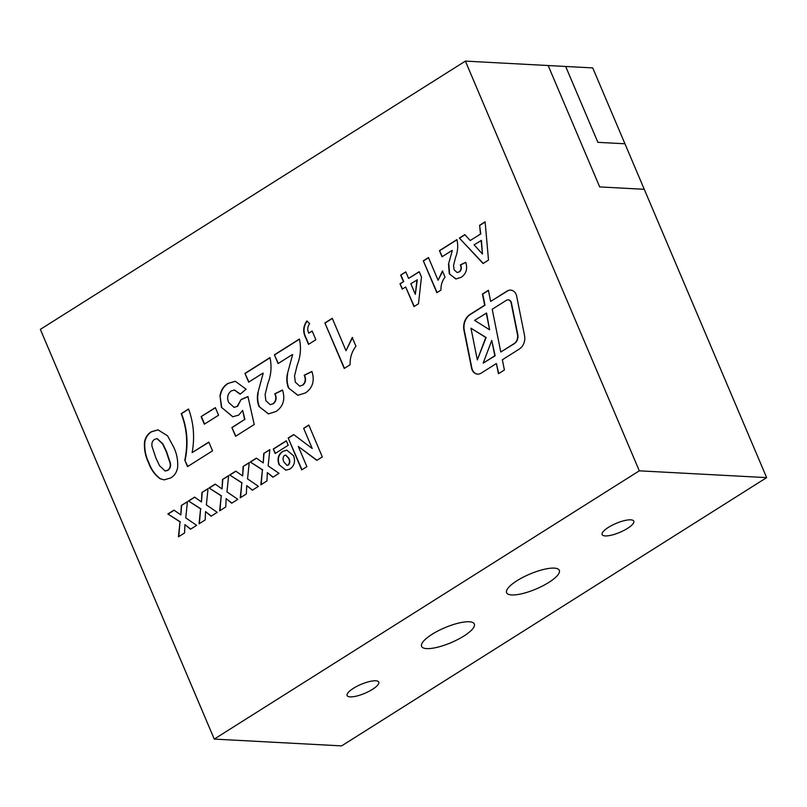 <?xml version="1.0" encoding="UTF-8"?>
<svg xmlns="http://www.w3.org/2000/svg" width="807" height="807" viewBox="0 0 807 807"><rect width="100%" height="100%" fill="white"/><g stroke="black" fill="none" stroke-linecap="round" stroke-linejoin="round"><path stroke-width="1.21" d="M627.523 528.383A17.189 4.852 -23 0 1 602.153 534.587A17.189 4.852 -23 0 1 616.074 523.41A17.189 4.852 -23 0 1 633.788 521.161A17.189 4.852 -23 0 1 627.523 528.383M372.491 689.349A17.189 4.852 -23 0 1 347.131 695.553A17.189 4.852 -23 0 1 361.052 684.366A17.189 4.852 -23 0 1 378.765 682.127A17.189 4.852 -23 0 1 372.491 689.349M463.874 636.037A28.638 8.09 -23 0 1 421.587 646.377A28.638 8.09 -23 0 1 444.788 627.735A28.638 8.09 -23 0 1 474.314 623.993A28.638 8.09 -23 0 1 463.874 636.037M548.881 582.382A28.638 8.09 -23 0 1 506.594 592.721A28.638 8.09 -23 0 1 529.806 574.09A28.638 8.09 -23 0 1 559.322 570.337A28.638 8.09 -23 0 1 548.881 582.382M214.259 739.091L40.35 329.377L465.387 61.11L639.305 470.824L766.65 477.623L341.613 745.89L214.259 739.091L639.305 470.824M498.433 373.742L504.395 369.979L502.347 359.771L519.304 349.058A12.024 9.997 -86.9 0 0 524.52 335.399L516.631 296.078A8.02 6.658 -86.9 0 0 510.569 290.096A8.02 6.658 -86.9 0 0 507.139 291.024L490.636 301.435L488.396 290.288L482.435 294.051L484.674 305.197L470.057 314.427A14.032 11.661 -86.9 0 0 463.975 330.366L471.56 368.153A8.02 6.658 -86.9 0 0 477.613 374.135A8.02 6.658 -86.9 0 0 481.043 373.207L496.386 363.533L498.433 373.742M436.839 292.689L423.312 260.822L428.467 257.574L438.09 280.261L442.438 271.021L445.04 277.144C442.165 280.846 440.814 285.164 440.965 290.076L436.839 292.689M483.06 263.516L459.354 238.065L464.822 234.625L470.199 240.547L480.478 234.06L479.61 225.284L485.108 221.814L488.507 260.076L483.06 263.516M282.44 451.506L286.818 450.165L293.516 455.693C295.574 461.281 294.424 465.71 290.046 468.978L285.87 470.199L279.03 464.65C277.023 459.102 278.163 454.724 282.44 451.506L286.979 450.185M263.707 453.484L269.831 449.62L268.156 465.891L279.02 473.346L272.907 477.209L267.329 472.609L266.946 480.962L260.832 484.825L262.406 469.845L250.261 461.977L256.374 458.114L263.223 462.936L263.707 453.484L269.8 449.862M222.51 479.489L228.633 475.626L226.959 491.887L237.823 499.341L231.71 503.205L226.131 498.605L225.758 506.967L219.635 510.831L221.209 495.851L209.063 487.973L215.187 484.109L222.026 488.941L222.51 479.489L228.603 475.858M181.313 505.485L187.436 501.631L185.761 517.892L196.636 525.347L190.513 529.21L184.944 524.611L184.561 532.973L178.438 536.826L180.011 521.857L167.866 513.978L173.989 510.115L180.839 514.937L181.313 505.485L187.406 501.863M312.148 330.981L315.86 339.737L308.506 344.377L305.803 338.012C302.706 332.04 303.049 326.371 306.821 321.025L309.666 323.668C307.507 326.573 307.185 329.73 308.718 333.15L312.148 330.981M262.89 373.167L248.677 382.145L244.955 373.389L269.972 357.602C271.898 366.338 271.182 374.962 267.843 383.486L265.11 394.532L265.886 400.706L270.204 404.66L272.958 403.823C275.974 401.23 276.579 397.891 274.763 393.796L282.48 390.013C285.446 399.314 283.287 406.476 276.024 411.499L268.408 413.87L259.027 406.526C257.322 402.158 256.949 397.569 257.887 392.767L263.203 373.187L257.887 392.767M201.114 416.604L215.338 407.626L218.566 415.212L204.342 424.189L201.114 416.604L215.419 407.797M177.611 467.757C176.672 472.357 174.423 475.737 170.852 477.875L164.174 479.872L160.119 478.722C154.883 474.95 151.02 469.603 148.559 462.704C145.361 456.248 144.009 449.317 144.524 441.903C145.462 437.293 147.711 433.924 151.282 431.775L158.001 429.828L167.574 435.841L173.606 447.007C176.794 453.443 178.135 460.363 177.611 467.757M192.137 452.606L208.821 442.075L212.544 450.831L187.527 466.617L184.803 460.202C188.182 444.072 186.982 428.547 181.202 413.628L188.556 408.988C193.69 422.939 194.88 437.485 192.137 452.606L208.892 442.246M227.776 383.496L235.291 381.267L246.074 389.196L240.113 394.209L234.393 390.043L231.306 390.891C227.574 393.806 226.696 397.659 228.694 402.451L234.02 407.343L237.197 406.405L241.071 399.526L247.951 396.55L254.225 424.522L235.594 436.284L231.871 427.528L244.612 419.489L242.665 410.42L238.67 415.101L232.719 416.775L221.411 407.283L219.988 395.834C220.916 390.235 223.519 386.119 227.776 383.496L235.452 381.277M292.316 354.596L278.102 363.574L274.38 354.818L299.397 339.031C301.324 347.767 300.608 356.391 297.269 364.915L294.535 375.951L295.312 382.135L299.629 386.089L302.383 385.252C305.399 382.659 306.004 379.32 304.189 375.225L311.906 371.442C314.871 380.733 312.713 387.905 305.45 392.928L297.833 395.299L288.452 387.955C286.747 383.587 286.374 378.997 287.312 374.196L292.638 354.616L287.312 374.196M344.226 368.456L324.898 322.931L332.252 318.291L346.011 350.702L352.225 337.508L355.948 346.264C351.842 351.549 349.895 357.703 350.127 364.734L344.226 368.456M201.911 492.492L208.035 488.628L206.36 504.889L217.234 512.344L211.111 516.208L205.533 511.608L205.16 519.97L199.036 523.834L200.61 508.854L188.465 500.976L194.588 497.112L201.437 501.934L201.911 492.492L208.004 488.86M243.109 466.486L249.232 462.623L247.557 478.884L258.422 486.349L252.309 490.212L246.73 485.602L246.347 493.965L240.234 497.828L241.807 482.848L229.662 474.98L235.775 471.117L242.625 475.938L243.109 466.486L249.202 462.855M308.788 425.027L322.316 456.903L316.828 460.363L298.297 446.442L306.872 466.648L301.717 469.896L288.19 438.03L293.687 434.57L312.218 448.5L303.644 428.285L308.788 425.027M286.314 440.773L288.22 445.272L275.167 453.504L273.26 449.005L286.314 440.773M452.001 250.483L442.044 256.767L439.452 250.634L456.954 239.588C458.305 245.701 457.801 251.744 455.461 257.705L453.554 265.432L454.099 269.76L457.125 272.524L459.042 271.939C461.16 270.123 461.584 267.793 460.313 264.918L465.72 262.275C467.788 268.781 466.275 273.795 461.19 277.315L455.854 278.97L449.297 273.835L448.5 264.202L452.313 250.503L448.5 264.202M400.655 275.116L405.8 271.868L408.574 278.405L419.216 271.687L421.466 276.983L418.48 303.755L414.011 306.579L405.679 286.969L402.249 289.138L400 283.822L403.429 281.653L400.655 275.116L405.881 272.04M465.387 61.11L548.165 65.528L599.692 186.921L644.268 189.302L766.65 477.623M644.258 189.302L624.941 143.777L597.876 142.335L565.657 66.467L592.731 67.909L624.941 143.777L597.876 142.335L565.677 66.467L548.165 65.538M164.335 479.883L160.119 478.722M160.442 478.743C155.196 474.96 151.343 469.624 148.871 462.714L148.559 462.704M148.871 462.714C145.674 456.268 144.332 449.328 144.846 441.913L144.524 441.903M144.846 441.913C145.785 437.313 148.034 433.934 151.605 431.785L151.282 431.775M151.605 431.785L158.162 429.838M165.284 470.995L167.957 470.31C170.196 468.625 171.003 466.224 170.388 463.107L166.535 451.577L162.923 443.931L157.214 438.665M155.912 458.053L159.544 465.72L165.122 470.985L167.634 470.289C169.874 468.615 170.691 466.214 170.065 463.087L166.212 451.557L162.6 443.921L157.052 438.655L154.5 439.361C152.261 441.046 151.454 443.436 152.069 446.564L155.912 458.053M187.769 466.466L184.803 460.202M185.116 460.212C188.505 444.092 187.305 428.567 181.525 413.648L181.202 413.628M181.525 413.648L188.626 409.159M204.585 424.028L201.437 416.614M240.315 394.038L234.555 390.053M234.181 407.353L237.197 406.405M237.52 406.425L241.071 399.526M241.384 399.536L247.981 396.691M235.836 436.123L231.871 427.528M232.194 427.549L244.612 419.489M244.925 419.509L242.665 410.42M232.87 416.785L221.411 407.283M221.733 407.303L219.988 395.834M220.311 395.844C221.239 390.255 223.832 386.139 228.099 383.507M248.919 381.983L244.955 373.389M245.278 373.409L270.022 357.783M270.365 404.66L272.958 403.823M273.27 403.833C276.297 401.25 276.892 397.912 275.086 393.816L274.763 393.796M275.086 393.816L282.531 390.164M268.56 413.87L259.027 406.526M259.34 406.546C257.645 402.179 257.262 397.589 258.21 392.787M278.344 363.412L274.38 354.818M274.703 354.838L299.447 339.212M299.79 386.089L302.383 385.252M302.696 385.262C305.722 382.679 306.317 379.34 304.511 375.245L304.189 375.225M304.511 375.245L311.956 371.593M297.985 395.299L288.452 387.955M288.775 387.975C287.07 383.607 286.687 379.018 287.635 374.216M308.748 344.226L306.125 338.032C303.029 332.05 303.371 326.391 307.144 321.035M312.218 331.152L308.718 333.15M344.468 368.305L324.898 322.931M325.221 322.951L332.333 318.462M352.548 337.528L346.011 350.702M190.684 529.099L184.944 524.611M178.781 536.615L180.011 521.857M180.324 521.867L167.866 513.978M168.179 513.998L174.151 510.226M181.636 505.505L180.839 514.937M211.283 516.107L205.533 511.608M199.379 523.612L200.61 508.854M200.923 508.874L188.465 500.976M188.777 500.996L194.749 497.233M202.234 492.502L201.437 501.934M231.871 503.104L226.131 498.605M219.978 510.609L221.209 495.851M221.522 495.871L209.063 487.973M209.376 487.993L215.348 484.23M222.823 479.509L222.026 488.941M252.47 490.101L246.73 485.602M240.577 497.616L241.807 482.848M242.12 482.868L229.662 474.98M229.975 474.99L235.947 471.227M243.421 466.507L242.625 475.938M273.069 477.098L267.329 472.609M261.175 484.614L262.406 469.845M262.719 469.866L250.261 461.977M250.574 461.987L256.545 458.225M264.02 453.504L263.223 462.936M316.99 460.262L298.297 446.442M301.969 469.745L288.19 438.03M288.513 438.05L293.839 434.68M303.644 428.285L312.218 448.5M303.957 428.295L308.859 425.198M286.021 470.209L279.03 464.65M279.353 464.661C277.346 459.122 278.486 454.734 282.763 451.517M287.11 465.367L288.442 465.034C290.117 463.036 290.227 460.747 288.775 458.144L285.799 455.108M288.119 465.014C289.804 463.026 289.915 460.726 288.452 458.124L285.638 455.098L284.346 455.481C282.732 457.418 282.642 459.647 284.074 462.159L286.949 465.357L288.442 465.034M275.419 453.342L273.26 449.005M273.583 449.025L286.384 440.945M483.242 263.395L459.354 238.065M459.677 238.085L464.943 234.756M480.478 234.06L470.199 240.547M480.79 234.08L479.61 225.284M479.933 225.304L485.128 222.026M482.465 254.044L481.436 240.415L474.092 244.834L482.465 254.044L481.113 240.395M442.297 256.606L439.452 250.634M439.765 250.654L457.014 239.77M457.276 272.534L459.042 271.939M459.365 271.959C461.473 270.143 461.897 267.803 460.626 264.938L460.313 264.918M460.626 264.938L465.76 262.426M456.026 278.98L449.297 273.835M449.61 273.855L448.813 264.222M437.081 292.527L423.312 260.822M423.635 260.832L428.537 257.746M442.761 271.041L438.09 280.261M419.297 271.858L408.574 278.405M414.253 306.428L405.679 286.969M402.491 288.977L400 283.822M400.312 283.842L403.429 281.653M403.752 281.673L400.968 275.137M415.333 294.323L417.28 279.868L410.834 283.721L415.333 294.323L416.957 279.847M496.386 363.533L498.716 373.56M488.437 290.48L482.757 294.061L484.997 305.217L470.38 314.437A14.032 11.661 -86.9 0 0 464.297 330.376L471.873 368.174A8.02 6.658 -86.9 0 0 477.774 374.145M510.73 290.106A8.02 6.658 -86.9 0 0 507.462 291.034L490.636 301.435M500.784 352.013L513.998 343.681A8.02 6.658 -86.9 0 0 517.469 334.572L511.113 302.857A4.005 3.329 -86.9 0 0 508.077 299.871A4.005 3.329 -86.9 0 0 506.362 300.335L492.209 309.263L500.784 352.013L514.311 343.691A8.02 6.658 -86.9 0 0 517.791 334.582L511.426 302.877A4.005 3.329 -86.9 0 0 508.4 299.881A4.005 3.329 -86.9 0 0 508.239 299.881M483.171 363.13L495.145 355.796L491.745 340.433L483.171 363.13L494.832 355.776L491.745 340.433M477.33 359.902L486.117 337.508L470.965 328.197L477.33 359.902L485.804 337.497L470.965 328.197M489.607 329.781L486.571 313.045L474.607 320.369L489.607 329.781L486.248 313.025"/></g></svg>
